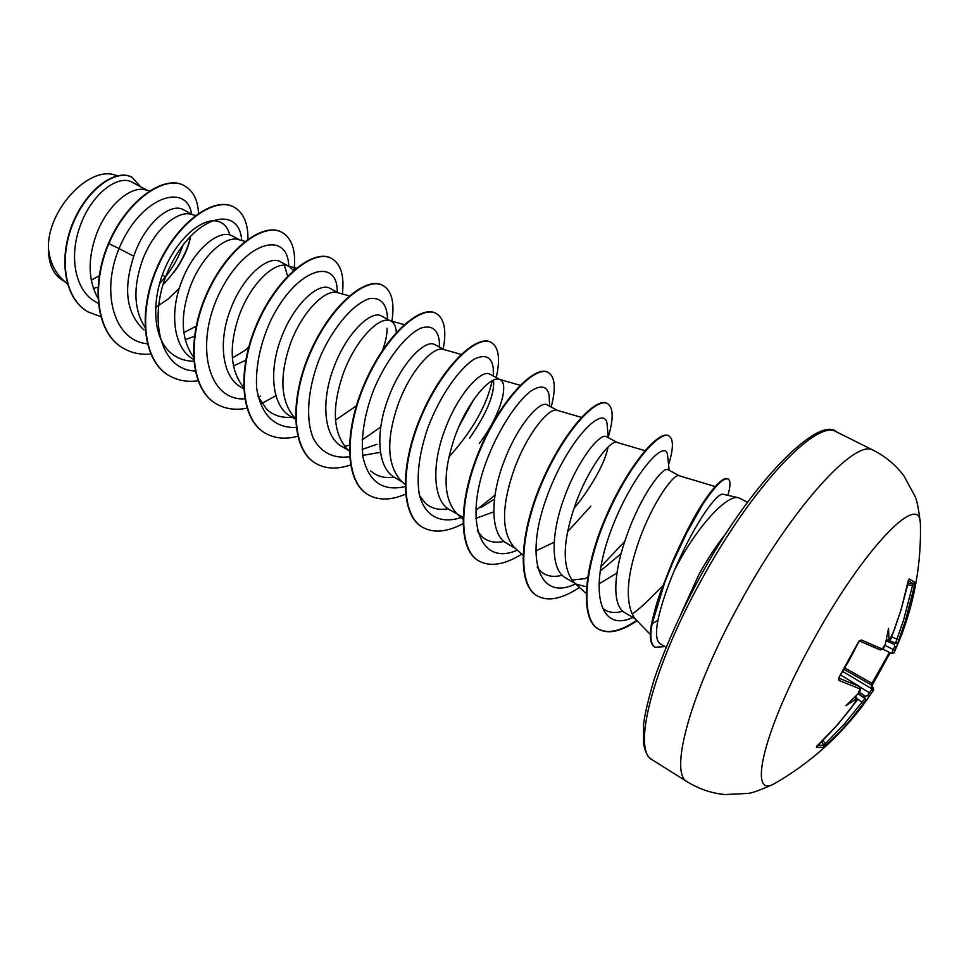 <?xml version="1.0" encoding="UTF-8"?>
<svg xmlns="http://www.w3.org/2000/svg" width="969" height="969" viewBox="0 0 969 969"><rect width="100%" height="100%" fill="white"/><g stroke="black" fill="none" stroke-linecap="round" stroke-linejoin="round"><path stroke-width="1.45" d="M886.296 639.903L889.784 639.528L894.472 629.487L901.013 609.913L909.261 578.929L914.809 582.272L913.077 583.592L908.292 580.637M858.025 693.574L860.145 688.959L838.96 680.444L839.251 676.846L858.243 642.374L861.284 639.952L859.6 640.969M778.979 781.002L774.037 783.897C747.487 799.098 763.705 729.657 812.107 642.471C862.58 549.677 919.823 490.435 920.38 523.357L920.489 529.086M861.284 639.952L882.19 649L885.121 644.458M888.985 639.213L888.525 628.469L885.472 643.67M914.809 582.272L914.445 585.785L912.58 585.324L913.077 583.592L907.674 583.326M914.445 585.785L905.385 620.863L897.948 642.483L895.877 643.392M891.637 653.554L882.795 648.976L891.637 653.566L894.69 646.335L896.216 647.401L902.042 633.871L897.948 642.483M884.83 645.293L894.92 650.356L894.266 652.391M662.735 585.857C646.904 602.173 636.694 611.487 632.115 613.813L634.477 618.137L650.308 634.441M724.642 494.614L723.346 494.323C717.423 491.574 695.415 522.885 677.719 562.844L674.412 570.329L678.215 563.134C699.23 524.072 727.876 493.887 738.838 497.836L747.535 502.257M666.078 647.268L660.458 643.949C656.255 641.308 655.407 633.447 657.927 620.342C660.81 606.461 666.297 589.794 674.412 570.329M149.747 190.966L145.689 189.924C131.324 185.321 106.965 205.004 96.161 234.995C87.561 259.668 88.191 280.792 98.063 298.391M155.549 307.597L168.025 299.106L179.313 288.253M147.276 190.336L132.305 182.305C118.618 173.948 91.534 193.449 80.161 225.995C68.86 256.143 74.94 290.47 95.398 301.674L98.45 303.467M192.758 214.743L183.48 209.764C171.053 202.073 144.89 222.591 133.807 256.191C122.99 289.041 126.394 313.629 144.006 329.969M183.807 332.658L196.138 326.178M195.544 215.469L191.365 214.367C177.593 209.825 153.272 230.21 142.225 260.927C133.019 287.551 133.916 309.668 144.938 327.268M185.14 339.719L194.394 336.34M239.731 239.937L232.39 236C219.83 228.2 193.182 249.263 181.155 282.839C169.212 314.004 173.96 348.719 193.34 359.208L193.534 359.317M232.354 358.033L245.254 350.257M245.048 241.354L238.531 239.622C225.402 235.152 201.152 256.288 189.863 287.745C180.016 316.451 181.191 339.513 193.4 356.919M233.384 365.931L245.678 360.335M293.474 270.521L289.307 266.536L280.477 261.8C268.655 254.35 242.347 276.274 230.15 310.419C218.037 342.214 222.192 377.05 241.148 387.297L243.607 388.739M296.272 268.147L287.248 265.7C274.833 261.327 250.705 283.275 239.161 315.494C228.636 346.43 230.101 370.388 243.546 387.346M338.447 292.904L330.187 288.471C319.14 281.434 293.316 304.157 280.865 338.968C268.607 371.284 272.095 406.399 290.603 416.343L295.472 419.202M349.288 295.884L337.6 292.674C325.972 288.423 302.025 311.206 290.203 344.225C279.06 377.22 280.671 401.893 295.06 418.245L295.448 418.608M335.48 420.122L356.326 405.914M390.362 320.763L381.629 316.064C371.406 309.438 346.066 333.154 333.421 368.559C320.981 401.505 323.779 436.777 341.791 446.418L348.852 450.561M362.127 449.422L377.038 444.286M404.206 324.615L389.671 320.569C378.903 316.463 355.199 340.155 343.099 373.998C331.628 407.828 332.924 432.768 346.987 448.829L349.24 450.924M362.709 455.406L380.466 452.317M444.093 349.591L434.875 344.637C425.585 338.472 400.754 363.157 387.903 399.216C375.269 432.852 377.341 468.233 394.795 477.547L402.426 482.029M461.111 354.4L443.548 349.434C433.737 345.497 410.323 370.17 397.944 404.872C386.134 439.563 387.067 464.769 400.742 480.479L405.006 484.427M499.75 379.448L490.035 374.24C481.702 368.583 457.525 394.238 444.42 431.035C431.617 465.253 432.877 500.925 449.713 509.815L462.928 517.24M480.975 507.538L494.481 499.035M479.267 443.572C500.646 415.313 509.1 383.894 500.198 379.691L499.338 379.327C490.556 375.597 467.506 401.299 454.836 436.898C442.663 472.484 443.196 497.945 456.423 513.267L462.867 519.166M475.694 518.439L493.754 511.862M557.417 410.384L547.219 404.921C539.951 399.773 516.392 426.602 503.081 464.054C490.072 499.035 490.496 534.779 506.666 543.258L515.472 548.442M573.927 508.519L580.492 500.319C596.117 478.71 605.322 460.929 608.072 446.988M581.364 417.373L557.127 410.299C549.484 406.823 526.882 433.627 513.897 470.147C501.361 506.654 501.445 532.356 514.151 547.243L522.945 555.237M535.639 551.046L554.183 542.216M567.64 531.678L590.872 506.145M617.229 442.482L606.521 436.74C600.392 432.21 577.609 460.093 564.019 498.357C550.84 534.016 550.295 569.929 565.751 577.972L576.64 584.368L586.439 586.778M571.807 580.14L585.76 578.517M600.138 571.201L621.19 553.578M644.954 450.682L617.035 442.421C610.627 439.223 588.571 467.215 575.259 504.679C562.323 542.155 561.911 568.088 574.023 582.478L576.64 584.368M598.854 583.932L616.865 573.115M173.863 272.35C182.305 260.915 187.768 249.614 190.239 238.471M287.623 276.141L284.329 265.264M382.549 350.245C385.674 341.742 387.176 334.426 387.043 328.309M396.333 332.476C396.03 326.723 394.286 322.943 391.088 321.151M469.59 438.145C486.268 414.272 494.275 395.316 493.609 381.289M679.293 475.779L668.089 469.759C663.171 465.859 641.199 495.014 627.367 534.016C613.849 570.244 611.027 605.673 625.162 612.868L634.974 618.646M715.183 486.547L679.184 475.743C674.121 472.86 652.694 502.124 639.068 540.593C627.609 573.091 625.296 597.498 632.115 613.813M183.117 244.927C179.326 256.034 173.463 266.669 165.529 276.855L159.534 283.626M64.766 281.591L62.658 280.356C53.198 274.493 48.462 263.907 48.45 248.585C46.803 210.854 88.494 165.747 114.948 175.026L117.576 175.692M48.45 248.585C49.855 261.242 54.325 271.296 61.834 278.733L67.515 284.268M93.29 288.265L98.111 287.381M165.529 276.855L162.32 274.978M99.335 275.741L91.219 280.198M133.807 256.191L119.017 248.585C140.784 195.726 187.114 182.305 191.571 214.101M190.421 237.635C186.084 254.387 177.194 269.806 163.761 283.869M147.276 343.741C114.318 340.943 100.497 292.989 119.017 248.585L108.855 243.594C127.847 199.069 165.76 174.432 184.498 185.83C193.134 190.76 197.821 199.917 198.548 213.301M100.897 316.706L87.876 311.848C63.893 298.089 58.685 256.628 73.644 222.095C88.385 187.344 117.273 168.8 132.208 177.375L140.493 186.69M108.467 243.376C90.262 285.891 96.621 333.542 122.857 347.956L123.233 348.174C96.997 333.772 90.65 286.121 108.855 243.594L108.467 243.376C127.46 198.863 165.372 174.226 184.122 185.624L184.304 185.721M87.695 311.739L87.513 311.63C63.53 297.871 58.31 256.41 73.269 221.877C88.009 187.138 116.91 168.594 131.832 177.182L132.014 177.279M686.185 532.575L701.435 505.224M622.885 611.197C614.491 613.595 607.696 612.578 602.476 608.157M562.238 575.235C553.517 577.524 546.407 576.289 540.896 571.553L537.177 567.204M504.062 541.429C495.171 543.33 487.855 541.78 482.09 536.79L477.329 530.891M448.09 508.749C438.969 510.372 431.399 508.531 425.379 503.238L419.589 495.692M473.877 399.422L459.294 425.766M394.201 477.184C384.802 478.553 376.953 476.445 370.655 470.861M380.793 426.99L362.055 440.023M349.312 445.231L344.589 446.321M293.789 416.985C283.033 418.463 274.021 415.931 266.741 409.378L257.996 396.43M193.691 361.195C184.28 361.122 176.261 358.009 169.623 351.868C152.666 336.207 151.309 299.591 164.996 268.219C178.587 236.702 203.405 217.02 218.061 221.356C223.96 223.1 227.86 227.642 229.798 234.97M241.705 240.457C239.585 205.779 197.543 213.568 172.155 262.417C146.186 310.831 157.559 370.001 195.132 370.97M245.205 350.293L248.67 347.193M288.714 266.221C288.132 230.658 246.174 239.876 220.569 290.942C194.394 341.597 206.433 400.851 244.697 398.901M258.19 396.878L260.528 396.151M337.248 292.263C337.915 256.191 296.029 267.662 270.436 321.09C260.213 343.995 255.598 366.125 256.579 387.491C260.831 414.611 273.997 427.959 296.102 427.535M387.406 319.176L387.43 316.924C386.352 303.358 380.442 297.253 369.698 298.585C354.908 302.825 334.947 324.458 321.223 354.412C308.227 384.875 304.702 418.051 313.387 438.521C321.284 452.705 333.324 458.797 349.482 456.799M439.357 345.824L439.369 341.512C437.855 329.23 431.665 324.76 420.812 328.116C405.938 335.02 386.389 359.257 373.465 390.374C364.32 414.853 360.819 437.092 362.963 457.126C368.68 481.787 382.694 491.622 405.03 486.632M448.95 456.993C472.424 430.817 486.838 405.393 492.204 380.72M493.306 371.297L493.197 367.554C491.368 356.616 484.984 353.855 474.071 359.245C459.185 368.801 440.059 395.57 427.874 427.704C419.335 452.765 416.428 474.81 419.165 493.815C424.495 516.562 441.198 524.762 462.443 517.046M477.305 509.246L495.014 495.135M549.253 398.295L549.072 395.073C547.073 385.759 540.799 384.572 530.261 391.5C515.883 402.959 497.569 430.793 485.748 462.964C464.212 521.952 480.006 566.913 517.325 550.126M607.345 426.832L607.127 424.119C604.753 402.45 566.114 440.943 545.692 500.149C524.847 559.198 539.152 601.567 575.077 584.077L575.683 583.81M584.816 578.832L587.638 576.991M600.901 566.623L624.908 541.283M667.75 456.98L667.532 454.752C665.097 437.419 629.487 477.656 609.186 535.469C588.97 593.331 600.586 632.454 632.491 617.592L632.491 617.592M123.233 348.174C131.372 352.946 140.541 354.92 150.752 354.085M247.955 239.186C248.088 223.221 243.437 212.526 234.001 207.112C214.791 196.247 177.606 222.022 157.935 266.463C137.973 310.734 142.709 360.589 168.994 375.56C177.472 380.514 187.126 382.258 197.955 380.793M294.091 269.976C296.175 250.935 292.141 238.398 282.015 232.366C263.713 221.962 227.012 248.779 207.051 294.043C186.811 339.138 190.651 389.296 216.293 403.855C225.147 409.003 235.358 410.456 246.889 408.203M261.739 403.467L275.959 395.715M342.36 293.982C344.479 275.826 340.918 263.992 331.652 258.481C314.331 248.585 278.188 276.516 257.924 322.616C237.405 368.571 240.276 419.008 265.203 433.131C274.481 438.485 285.31 439.538 297.689 436.292M391.912 321.187C394.771 302.691 391.803 290.797 382.997 285.504C366.742 276.153 331.204 305.247 310.649 352.244C289.84 399.083 291.681 449.786 315.833 463.424C325.584 468.996 337.127 469.517 350.487 464.999M443.172 349.094C446.733 330.381 444.396 318.51 436.171 313.484C421.067 304.702 386.195 335.044 365.337 382.961C344.225 430.733 344.952 481.69 368.268 494.796C378.552 500.585 390.943 500.392 405.466 494.214M496.249 377.571C500.452 358.845 498.781 347.144 491.235 342.457C477.378 334.293 443.269 365.955 422.084 414.829C400.657 463.57 400.185 514.781 422.593 527.293C433.494 533.325 446.927 532.138 462.879 523.769M551.179 407.041C556.085 388.327 555.128 376.808 548.309 372.496C535.796 365.01 502.536 398.065 481.012 447.932C459.282 497.666 457.513 549.096 478.904 560.99C490.229 567.107 504.522 564.83 521.758 554.159M608.193 437.225C613.716 418.705 613.486 407.513 607.502 403.637C596.444 396.902 564.115 431.435 542.252 482.332C520.208 533.12 517.034 584.731 537.323 595.947C548.212 601.761 562.262 598.915 579.498 587.408M668.562 464.769C673.54 448.623 673.673 439.018 668.949 435.965C659.514 430.103 628.615 465.568 606.412 517.058C583.932 568.767 580.177 619.167 598.721 629.256C608.471 634.392 621.238 631.558 637.021 620.754M727.876 495.353C730.578 486.002 730.662 480.563 728.155 479.049C723.564 477.378 714.965 486.014 702.355 504.97L686.476 533.41L673.189 561.645L664.916 581.86L652.161 623.709L651.616 623.394C656.8 601.374 657.915 600.247 660.228 592.883L672.728 561.099C690.037 522.436 700.442 505.285 711.961 490.326C719.495 481.218 724.715 477.354 727.61 478.759L728.155 479.049M233.808 207.003L233.614 206.906C214.391 196.041 177.206 221.804 157.535 266.233C137.574 310.492 142.31 360.359 168.606 375.33L168.8 375.439M281.809 232.257L281.604 232.16C263.302 221.744 226.601 248.561 206.639 293.813C186.399 338.896 190.251 389.053 215.893 403.625L216.087 403.734M331.434 258.372L331.228 258.263C313.908 248.355 277.752 276.274 257.5 322.374C236.981 368.317 239.864 418.753 264.791 432.877L264.997 433.01M382.779 285.395L382.561 285.274C366.306 275.911 330.756 305.005 310.201 351.989C289.392 398.828 291.245 449.519 315.409 463.17L315.615 463.291M435.941 313.362L435.711 313.241C420.607 304.46 385.735 334.789 364.865 382.694C343.765 430.466 344.504 481.423 367.82 494.529L368.05 494.662M491.004 342.336L490.774 342.214C476.905 334.051 442.785 365.688 421.6 414.562C400.185 463.291 399.725 514.491 422.133 527.027L422.363 527.16M548.066 372.362L547.836 372.241C535.312 364.756 502.039 397.787 480.515 447.642C458.785 497.376 457.029 548.805 478.42 560.712L478.662 560.845M607.502 403.637L607.006 403.37C595.935 396.636 563.595 431.144 541.744 482.041C519.687 532.817 516.538 584.428 536.826 595.656L537.08 595.802M668.683 435.832L668.416 435.687C658.981 429.812 628.069 465.277 605.867 516.756C583.386 568.452 579.656 618.852 598.212 628.942C607.987 634.101 620.802 631.243 636.657 620.366M664.904 646.577L655.201 647.28C650.732 644.47 649.727 636.621 652.161 623.709L657.927 620.342M655.201 647.28L654.669 646.965C650.199 644.155 649.182 636.294 651.616 623.394M872.706 691.297L869.217 696.311L867.437 695.706L872.1 688.959L872.778 691.248C874.244 690.291 873.796 688.208 871.434 685.01L871.555 685.156M817.618 745.331L823.892 745.222L844.508 723.867L864.978 698.516L865.765 700.769L861.284 707.685L869.217 696.311M858.001 693.719L864.978 698.516L865.45 700.853L851.254 718.925L837.931 733.812L823.711 747.378L816.395 747.305L835.133 727.428L850.83 708.569L856.681 699.509L856.305 697.147L855.142 696.735M857.504 694.337L845.925 705.686L855.845 699.255L855.3 696.82M865.329 698.431L864.106 696.784L867.437 695.706M894.69 646.335L893.818 642.956L894.641 642.883M842.751 671.493L872.1 688.959L871.034 684.683L871.967 683.327L872.972 683.896L890.148 652.791L871.979 685.701M896.264 643.464L889.106 640.424L895.477 643.259L903.556 620.233L912.58 585.324L907.323 585.058M860.145 688.959L859.66 686.585L840.644 674.981M855.76 701.931L855.724 701.98C857.214 700.962 857.395 699.352 856.305 697.147M816.928 746.033L816.395 747.305M821.433 741.673L823.892 745.222L823.711 747.378M822.778 740.352L826.593 745.004M838.96 680.444L838.888 678.336M857.165 698.806L863.561 703.119M882.19 649L880.07 649.86L859.527 641.03L880.07 649.86C882.384 649.824 883.752 648.782 884.176 646.759L885.327 644.167M860.363 687.287L871.022 693.634M844.011 669.361L871.434 684.998M889.784 639.528L886.865 640.134M844.847 667.944L871.967 683.327L889.409 652.403M900.189 638.462L894.072 652.815L891.637 653.566L893.939 652.84M909.261 578.929L908.401 580.104M898.517 639.819L891.674 636.851M895.477 643.259L897.706 642.423M687.348 781.85C668.683 773.686 690.085 693.271 739.48 603.844C791.443 507.889 856.027 437.382 873.529 450.391L836.501 431.895C817.303 418.099 751.641 486.886 700.43 581.788C651.677 670.197 632.176 750.733 652.282 759.853L687.348 781.85C699.061 789.081 711.67 793.308 725.163 794.544L747.535 793.441C751.629 793.296 760.459 790.11 774.037 783.897C809.188 763.705 838.924 737.361 863.246 704.875M896.216 647.401L894.92 650.356M726.471 532.829C716.806 544.796 707.576 558.762 698.806 574.726L681.231 613.377M873.348 690.388L866.528 700.369M856.681 699.509L855.845 699.255M838.912 678.191L859.6 686.561L840.632 674.981M864.663 697.837L858.195 693.429M859.164 691.999L865.729 696.457M889.106 652.27L882.735 649.036M894.423 644.47L886.102 640.775M838.633 678.118L849.377 659.95L859.224 640.884M901.315 635.579C915.039 599.399 921.386 561.996 920.38 523.357C918.624 508.531 916.747 499.338 914.748 495.765L904.041 476.082C895.962 465.205 885.799 456.641 873.529 450.391M652.282 759.853C647.898 757.37 644.966 751.847 643.489 743.271L643.598 724.134C644.785 714.117 648.297 699.243 654.136 679.499C664.528 648.964 679.208 615.909 698.189 580.37C751.702 480.37 819.689 415.144 836.501 431.895M723.346 494.323L738.838 497.836M586.039 593.319L574.023 582.478M520.123 385.299L499.338 379.327M387.43 316.924L387.346 319.14M439.369 341.512L439.357 347.047M493.197 367.554L493.451 376.069M549.072 395.073L549.702 406.253M607.127 424.119L608.229 437.649M667.532 454.752L669.143 470.328M855.772 701.98L837.906 724.376L816.843 746.13M857.856 693.937L859.442 691.575C860.811 690.606 860.884 688.947 859.66 686.585M886.792 640.109L887.652 640.448C890.269 639.843 891.565 638.765 891.541 637.202L901.049 609.937L908.425 580.031"/></g></svg>
